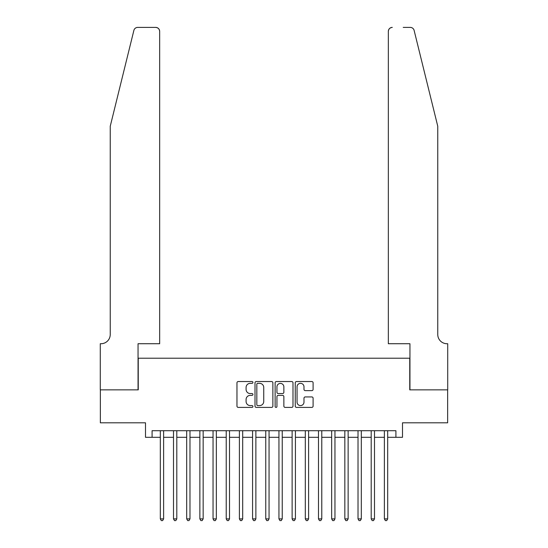 <?xml version="1.0" encoding="UTF-8"?>
<svg xmlns="http://www.w3.org/2000/svg" width="548" height="548" viewBox="0 0 548 548"><rect width="100%" height="100%" fill="white"/><g stroke="black" fill="none" stroke-linecap="round" stroke-linejoin="round"><path stroke-width="0.82" d="M252.916 382.435A0.904 0.904 0 0 0 252.005 381.531L238.264 381.531A1.295 1.295 0 0 0 236.969 382.826L236.969 406.109A1.295 1.295 0 0 0 238.264 407.404L252.005 407.404A0.904 0.904 0 0 0 252.916 406.5A0.904 0.904 0 0 0 252.005 405.595L250.231 405.595A4.137 4.137 0 0 1 246.086 401.451L246.086 399.513A4.137 4.137 0 0 1 250.231 395.375L252.005 395.375A0.904 0.904 0 0 0 252.916 394.464A0.904 0.904 0 0 0 252.005 393.56L250.231 393.56A4.137 4.137 0 0 1 246.086 389.423L246.086 387.477A4.137 4.137 0 0 1 250.231 383.34L252.005 383.34A0.904 0.904 0 0 0 252.916 382.435M311.812 390.649A1.295 1.295 0 0 0 313.1 389.354L313.1 382.826A1.295 1.295 0 0 0 311.812 381.531L296.543 381.531A1.295 1.295 0 0 0 295.249 382.826L295.249 406.109A1.295 1.295 0 0 0 296.543 407.404L311.812 407.404A1.295 1.295 0 0 0 313.1 406.109L313.1 398.218A1.295 1.295 0 0 0 311.812 396.923L305.277 396.923A1.295 1.295 0 0 0 303.982 398.218L303.982 402.129A3.459 3.459 0 0 1 300.523 405.595A3.459 3.459 0 0 1 297.057 402.129L297.057 386.799A3.459 3.459 0 0 1 300.523 383.34A3.459 3.459 0 0 1 303.982 386.799L303.982 389.354A1.295 1.295 0 0 0 305.277 390.649L311.812 390.649M152.084 437.304L152.084 430.714L395.916 430.714L395.916 437.304L402.506 437.304L402.506 422.803L447.648 422.803L447.648 389.854L409.753 389.854L409.753 358.221L138.247 358.221L138.247 389.854L100.353 389.854L100.353 422.803L145.494 422.803L145.494 437.304L160.324 437.304M272.87 382.826A1.295 1.295 0 0 0 271.575 381.531L256.306 381.531A1.295 1.295 0 0 0 255.012 382.826L255.012 406.109A1.295 1.295 0 0 0 256.306 407.404L271.575 407.404A1.295 1.295 0 0 0 272.87 406.109L272.87 382.826M276.425 381.531L291.694 381.531A1.295 1.295 0 0 1 292.988 382.826L292.988 406.109A1.295 1.295 0 0 1 291.694 407.404L285.159 407.404A1.295 1.295 0 0 1 283.864 406.109L283.864 396.663A1.295 1.295 0 0 0 282.569 395.375L278.24 395.375A1.295 1.295 0 0 0 276.946 396.663L276.946 406.5A0.904 0.904 0 0 1 276.034 407.404A0.904 0.904 0 0 1 275.13 406.5L275.13 382.826A1.295 1.295 0 0 1 276.425 381.531M163.619 437.304L173.504 437.304M176.799 437.304L186.683 437.304M189.978 437.304L199.862 437.304M203.157 437.304L213.042 437.304M216.337 437.304L226.221 437.304M229.516 437.304L239.401 437.304M242.696 437.304L252.58 437.304M255.875 437.304L265.759 437.304M269.054 437.304L278.946 437.304M282.241 437.304L292.125 437.304M295.42 437.304L305.305 437.304M308.599 437.304L318.484 437.304M321.779 437.304L331.663 437.304M334.958 437.304L344.843 437.304M348.138 437.304L358.022 437.304M361.317 437.304L371.202 437.304M374.496 437.304L384.381 437.304M387.676 437.304L395.916 437.304M257.731 383.34A0.904 0.904 0 0 0 256.827 384.244L256.827 404.684A0.904 0.904 0 0 0 257.731 405.595L259.608 405.595A4.137 4.137 0 0 0 263.746 401.451L263.746 387.477A4.137 4.137 0 0 0 259.608 383.34L257.731 383.34M283.864 386.867A3.459 3.459 0 0 0 280.405 383.408A3.459 3.459 0 0 0 276.946 386.867L276.946 392.265A1.295 1.295 0 0 0 278.24 393.56L282.569 393.56A1.295 1.295 0 0 0 283.864 392.265L283.864 386.867M163.619 430.714L163.619 518.888L160.324 518.888L160.324 430.714M163.619 518.888L162.626 520.6L161.311 520.6L160.324 518.888M133.876 30.407C134.883 28.236 134.883 28.236 133.876 30.407L110.237 126.252L110.237 334.499A9.227 9.227 0 0 1 101.01 343.726L100.284 343.726L100.284 389.854L138.048 389.854L138.048 343.726L159.66 343.726L159.66 31.352A3.952 3.952 0 0 0 155.707 27.4L137.719 27.4A3.952 3.952 0 0 0 133.876 30.407M144.768 27.4L155.707 27.4C158.091 27.653 159.413 28.969 159.66 31.352L159.66 343.726M110.237 334.499A9.227 9.227 0 0 1 101.01 343.726M430.516 96.866L414.124 30.407C413.117 28.236 413.117 28.236 414.124 30.407C413.117 28.236 413.117 28.236 414.124 30.407L437.763 126.252L437.763 334.499A9.227 9.227 0 0 0 446.99 343.726L447.716 343.726L447.716 389.854L409.952 389.854L409.952 343.726L388.34 343.726L388.34 31.352L388.34 343.726M403.232 27.4L410.281 27.4A3.952 3.952 0 0 1 414.124 30.407M392.293 27.4A3.952 3.952 0 0 0 388.34 31.352C388.587 28.969 389.909 27.653 392.293 27.4M437.763 334.499A9.227 9.227 0 0 0 446.99 343.726M176.799 430.714L176.799 518.888L173.504 518.888L173.504 430.714M176.799 518.888L175.805 520.6L174.49 520.6L173.504 518.888M189.978 430.714L189.978 518.888L186.683 518.888L186.683 430.714M189.978 518.888L188.992 520.6L187.669 520.6L186.683 518.888M203.157 430.714L203.157 518.888L199.862 518.888L199.862 430.714M203.157 518.888L202.171 520.6L200.849 520.6L199.862 518.888M216.337 430.714L216.337 518.888L213.042 518.888L213.042 430.714M216.337 518.888L215.35 520.6L214.028 520.6L213.042 518.888M229.516 430.714L229.516 518.888L226.221 518.888L226.221 430.714M229.516 518.888L228.53 520.6L227.208 520.6L226.221 518.888M242.696 430.714L242.696 518.888L239.401 518.888L239.401 430.714M242.696 518.888L241.709 520.6L240.394 520.6L239.401 518.888M255.875 430.714L255.875 518.888L252.58 518.888L252.58 430.714M255.875 518.888L254.889 520.6L253.573 520.6L252.58 518.888M269.054 430.714L269.054 518.888L265.759 518.888L265.759 430.714M269.054 518.888L268.068 520.6L266.753 520.6L265.759 518.888M282.241 430.714L282.241 518.888L278.946 518.888L278.946 430.714M282.241 518.888L281.247 520.6L279.932 520.6L278.946 518.888M295.42 430.714L295.42 518.888L292.125 518.888L292.125 430.714M295.42 518.888L294.427 520.6L293.112 520.6L292.125 518.888M308.599 430.714L308.599 518.888L305.305 518.888L305.305 430.714M308.599 518.888L307.606 520.6L306.291 520.6L305.305 518.888M321.779 430.714L321.779 518.888L318.484 518.888L318.484 430.714M321.779 518.888L320.792 520.6L319.47 520.6L318.484 518.888M334.958 430.714L334.958 518.888L331.663 518.888L331.663 430.714M334.958 518.888L333.972 520.6L332.65 520.6L331.663 518.888M348.138 430.714L348.138 518.888L344.843 518.888L344.843 430.714M348.138 518.888L347.151 520.6L345.829 520.6L344.843 518.888M361.317 430.714L361.317 518.888L358.022 518.888L358.022 430.714M361.317 518.888L360.331 520.6L359.009 520.6L358.022 518.888M374.496 430.714L374.496 518.888L371.202 518.888L371.202 430.714M374.496 518.888L373.51 520.6L372.195 520.6L371.202 518.888M387.676 430.714L387.676 518.888L384.381 518.888L384.381 430.714M387.676 518.888L386.689 520.6L385.374 520.6L384.381 518.888"/></g></svg>
